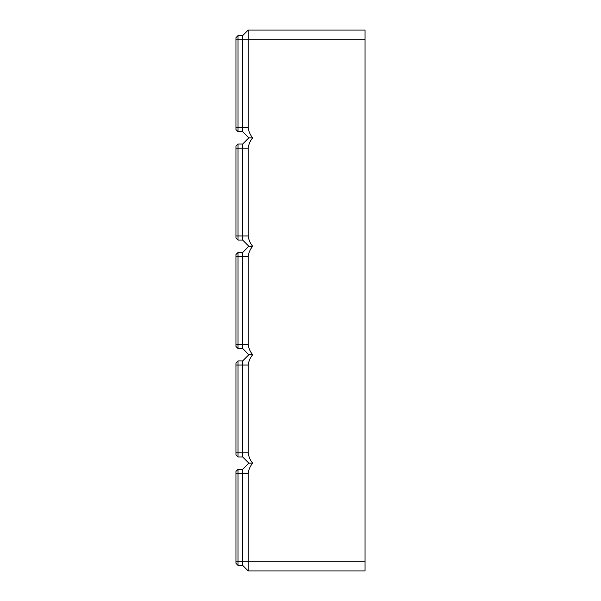 <?xml version="1.0" encoding="UTF-8"?>
<svg xmlns="http://www.w3.org/2000/svg" width="601" height="601" viewBox="0 0 601 601"><rect width="100%" height="100%" fill="white"/><g stroke="black" fill="none" stroke-linecap="round" stroke-linejoin="round"><path stroke-width="0.9" d="M365.047 39.734L248.221 39.734L248.221 30.05L365.047 30.05L365.047 570.95L248.221 570.95L248.221 473.483C248.641 469.621 250.129 466.181 252.69 463.161L248.859 463.161L242.669 469.351L238.019 469.351L235.953 471.417L235.953 563.332L238.019 565.398L238.019 469.351M248.221 570.95L242.669 565.398L242.669 469.351M242.669 565.398L238.019 565.398M248.859 463.161L242.669 456.963L242.669 360.916L248.859 354.718L252.69 354.718C250.129 351.698 248.641 348.249 248.221 344.388L248.221 256.612C248.641 252.751 250.129 249.302 252.69 246.282C250.129 243.255 248.641 239.814 248.221 235.953L248.221 148.169C248.641 144.308 250.129 140.867 252.69 137.839C250.129 134.819 248.641 131.379 248.221 127.517L242.669 127.517L242.669 35.602L238.019 35.602L235.953 37.668L235.953 129.583L238.019 131.649L238.019 35.602M252.69 354.718C250.129 357.745 248.641 361.186 248.221 365.047L248.221 452.831C248.641 456.692 250.129 460.133 252.69 463.161M235.953 39.734L248.221 39.734L248.221 127.517M242.669 456.963L238.019 456.963L238.019 360.916L235.953 362.981L235.953 454.897L238.019 456.963M242.669 360.916L238.019 360.916M248.859 354.718L242.669 348.52L238.019 348.52L238.019 252.48L235.953 254.546L235.953 346.454L238.019 348.52M242.669 348.52L242.669 252.48L238.019 252.48M242.669 252.48L248.859 246.282L252.69 246.282M248.859 246.282L242.669 240.084L238.019 240.084L238.019 144.037L235.953 146.103L235.953 238.019L238.019 240.084M242.669 240.084L242.669 144.037L238.019 144.037M242.669 144.037L248.859 137.839L252.69 137.839M248.859 137.839L242.669 131.649L238.019 131.649M242.669 131.649L242.669 127.517L235.953 127.517M248.221 30.05L242.669 35.602M248.221 473.483L235.953 473.483M365.047 561.266L235.953 561.266M248.221 452.831L235.953 452.831M248.221 365.047L235.953 365.047M248.221 344.388L235.953 344.388M248.221 256.612L235.953 256.612M248.221 235.953L235.953 235.953M248.221 148.169L235.953 148.169"/></g></svg>
